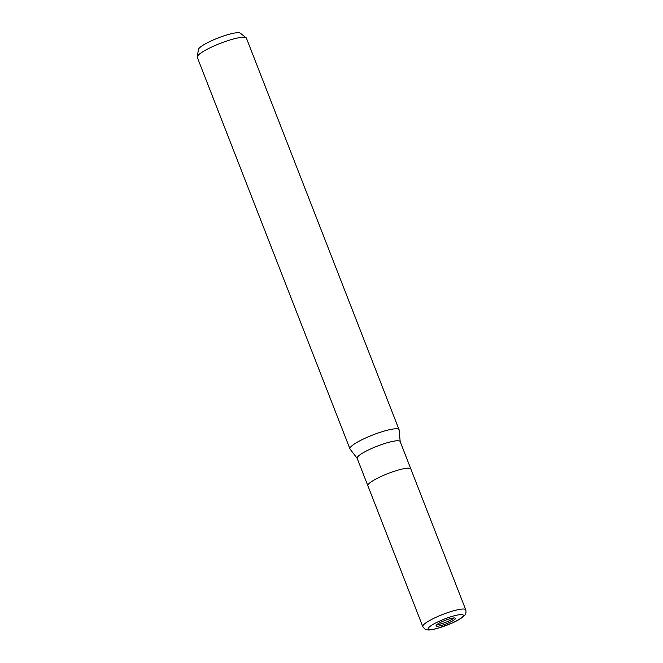 <?xml version="1.0" encoding="UTF-8"?>
<svg xmlns="http://www.w3.org/2000/svg" width="663" height="663" viewBox="0 0 663 663"><rect width="100%" height="100%" fill="white"/><g stroke="black" fill="none" stroke-linecap="round" stroke-linejoin="round"><path stroke-width="0.99" d="M465.757 609.827A23.064 4.044 158.7 0 0 447.094 612.844A23.064 4.044 158.7 0 0 423.897 624.455A23.064 4.044 158.7 0 0 422.779 626.585C426.508 631.3 426.127 629.013 427.378 629.85C428.588 630.273 431.994 629.775 437.605 628.375L452.564 622.864C457.801 620.477 461.564 618.239 463.835 616.134C465.733 614.626 466.379 612.521 465.757 609.827L410.845 468.981A23.064 4.044 158.7 0 0 392.181 471.998A23.064 4.044 158.7 0 0 368.984 483.609A23.064 4.044 158.7 0 1 392.181 471.998A23.064 4.044 158.7 0 1 410.845 468.973A23.064 4.044 158.7 0 0 410.845 468.973L400.154 441.558A23.064 4.044 158.7 0 0 381.49 444.583A23.064 4.044 158.7 0 0 358.293 456.185A23.064 4.044 158.7 0 0 357.166 458.315L367.857 485.739A23.064 4.044 158.7 0 0 367.874 485.764M400.187 441.649L399.118 429.922A26.363 4.624 158.7 0 0 378.349 432.939A26.363 4.624 158.7 0 0 351.224 446.414A26.363 4.624 158.7 0 0 349.94 448.851A26.363 4.624 158.7 0 0 350.081 449.083M399.126 429.964A26.363 4.624 158.7 0 0 399.068 429.699L246.412 38.147A26.363 4.624 158.7 0 0 246.106 37.758A26.363 4.624 158.7 0 0 223.812 42.051A26.363 4.624 158.7 0 0 198.569 54.872A26.363 4.624 158.7 0 0 197.243 56.811A26.363 4.624 158.7 0 0 197.284 57.308L349.94 448.851M399.068 429.699A26.363 4.624 158.7 0 0 377.736 433.146A26.363 4.624 158.7 0 0 351.224 446.423A26.363 4.624 158.7 0 0 350.056 449.058L357.208 458.406M246.106 37.758L240.246 33.15A22.559 3.953 158.7 0 0 221.177 36.821A22.559 3.953 158.7 0 0 199.571 47.794A22.559 3.953 158.7 0 0 198.436 49.452L197.243 56.811M422.779 626.585L367.866 485.739A23.064 4.044 158.7 0 1 368.984 483.609A23.064 4.044 158.7 0 0 367.857 485.739M436.834 624.679A10.384 1.823 158.7 0 0 445.843 622.25A10.384 1.823 158.7 0 0 454.122 617.941M436.61 624.886A10.384 1.823 158.7 0 0 436.105 625.847A10.384 1.823 158.7 0 0 444.5 624.488A10.384 1.823 158.7 0 0 454.942 619.259A10.384 1.823 158.7 0 0 455.448 618.306A10.384 1.823 158.7 0 0 447.044 619.665A10.384 1.823 158.7 0 0 436.61 624.886M429.127 627.181A18.846 3.307 158.7 0 0 440.05 627.579A18.846 3.307 158.7 0 0 462.418 616.963A18.846 3.307 158.7 0 0 451.503 616.573A18.846 3.307 158.7 0 0 429.127 627.181"/></g></svg>
